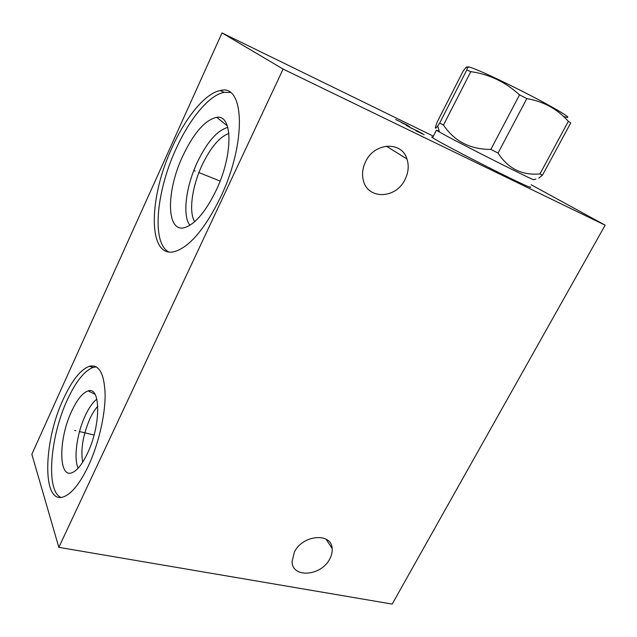 <?xml version="1.0" encoding="UTF-8"?>
<svg xmlns="http://www.w3.org/2000/svg" width="637" height="637" viewBox="0 0 637 637"><rect width="100%" height="100%" fill="white"/><g stroke="black" fill="none" stroke-linecap="round" stroke-linejoin="round"><path stroke-width="0.96" d="M531.123 184.73L605.15 225.187L283.107 69.083L222.01 32.917L433.359 136.183M530.032 186.752L530.725 187.342C530.597 187.796 523.964 184.841 510.834 178.487C483.523 165.286 438.391 141.74 432.913 137.91C431.432 136.939 431.408 136.708 432.826 137.218M605.15 225.187L392.177 604.083L58.835 547.35L31.85 454.253L222.01 32.917M283.107 69.083L58.835 547.35M63.477 398.818C71.933 380.504 80.533 369.667 89.268 366.307C99.101 364.006 104.388 373.481 105.129 394.733C105.224 415.348 98.496 444.3 88.376 465.966C80.119 483.149 71.997 493.38 64.011 496.661C41.644 505.905 43.181 441.21 63.477 398.818M172.086 147.585C185.598 117.391 205.345 93.098 220.298 90.55C244.624 83.272 246.806 142.943 220.426 197.518C205.026 228.691 189.858 246.678 174.936 251.48C147.537 259.323 148.278 198.266 172.086 147.585M329.799 558.848C331.686 555.305 332.474 551.849 332.156 548.489C331.574 532.309 302.718 534.69 294.382 552.056L292.057 561.603C292.2 578.603 321.47 576.103 329.799 558.848M405.052 179.451C408.46 172.492 409.097 165.668 406.963 158.979C401.788 140.936 374.357 142.362 365.598 161.663C362.652 167.794 361.864 173.877 363.233 179.897C367.262 199.891 395.999 199.174 405.052 179.451M228.89 133.412C219.399 137.003 210.433 147.657 201.977 165.357C192.048 186.585 188.56 211.954 194.659 221.692M189.874 225.275C182.246 215.648 185.861 186.784 197.12 162.674C206.906 142.202 217.137 130.442 227.799 127.392M182.715 156.129C165.636 192.167 166.249 234.663 185.829 227.226C196.021 223.149 206.117 210.879 216.126 190.399C233.381 154.568 232.823 114.318 216.739 117.335C205.138 119.875 193.799 132.807 182.715 156.129M220.298 90.55L224.256 92.349C209.231 94.841 189.42 119.039 175.916 149.154C156.248 191.594 151.487 242.808 168.606 251.902M224.256 92.349L230.228 92.492M82.675 462.191C80.533 449.579 82.929 435.119 89.873 418.812C92.341 413.477 94.985 409.304 97.795 406.287M96.84 399.152C92.747 402.337 88.861 407.887 85.167 415.818C76.989 433.184 73.462 458.306 78.136 468.187M71.655 411.215C77.165 399.431 82.699 392.671 88.248 390.919C100.821 386.197 101.012 425.397 87.508 453.281C82.515 463.744 77.531 470.146 72.554 472.487C58.254 479.55 58.437 438.654 71.655 411.215M89.268 366.307L93.217 367.374C84.434 370.718 75.819 381.515 67.355 399.789C50.243 436.058 45.553 490.753 60.818 497.37M93.217 367.374L96.37 366.896M439.196 131.15L436.393 130.235L443.798 134.447C465.368 146.239 530.342 178.957 533.679 179.73L535.86 179.021M439.681 123.06L466.802 69.966C467.622 66.853 467.247 66.137 465.695 67.825L463.171 71.041L437.508 121.356C434.641 128.626 434.721 130.139 437.746 125.895L439.681 123.06L443.471 125.059C454.492 141.35 470.289 149.464 490.856 149.408L519.529 94.865L526.815 98.576C543.687 101.498 557.534 109.086 568.347 121.341L570.736 122.925L542.477 175.167L538.791 178.073M466.802 69.966L470.807 71.647C489.176 74.242 505.42 81.982 519.529 94.865M468.155 67.626C466.682 66.105 469.525 66.813 476.691 69.728C490.737 75.484 521.568 90.502 543.608 102.39C566.46 114.915 573.165 119.605 563.721 116.467M542.477 175.167L539.929 173.949C521.942 175.517 507.984 168.55 498.054 153.055L526.815 98.576M539.929 173.949L568.347 121.341M498.054 153.055L490.856 149.408M443.471 125.059L470.807 71.647M75.875 430.731L74.633 430.437L75.875 430.731M79.314 431.536L94.085 435.007M195.209 171.082L193.974 170.589L195.209 171.082M198.633 172.46L220.099 181.067M415.873 130.72L424.131 134.733M410.069 127.615L418.684 131.533M422.411 133.619L406.39 125.545M401.23 122.487L409.36 126.445M395.649 119.501L407.791 125.417L395.649 119.501M227.337 125.887L216.739 117.335M95.024 394.335L88.248 390.919M325.985 539.133L332.156 548.489M386.301 146.136L406.963 158.979M439.442 132.042L437.746 125.895M432.587 137.696L436.393 130.235"/></g></svg>

